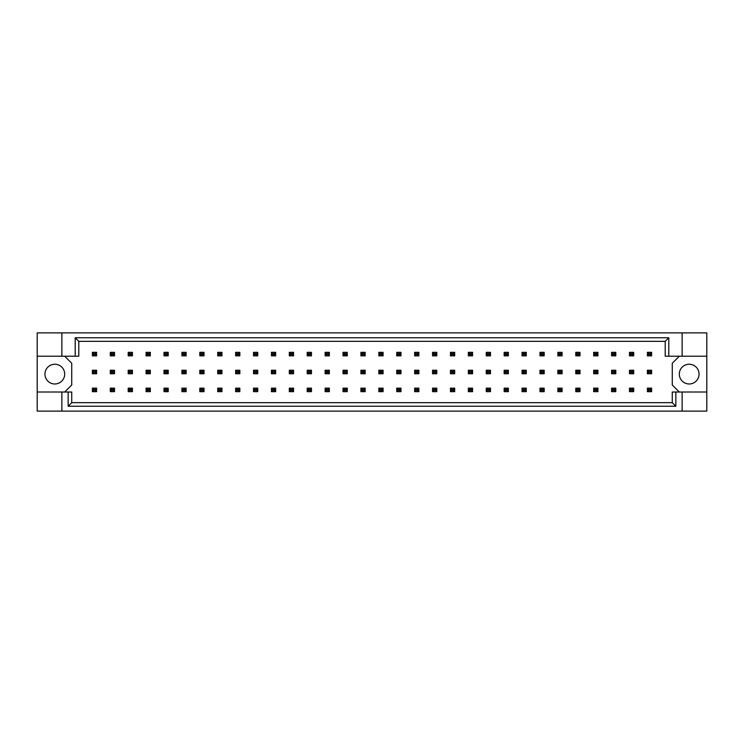 <?xml version="1.0" encoding="UTF-8"?>
<svg xmlns="http://www.w3.org/2000/svg" width="744" height="744" viewBox="0 0 744 744"><rect width="100%" height="100%" fill="white"/><g stroke="black" fill="none" stroke-linecap="round" stroke-linejoin="round"><path stroke-width="1.12" d="M64.691 374.111A9.867 9.867 0 0 1 54.824 383.978A9.867 9.867 0 0 1 44.956 374.111A9.867 9.867 0 0 1 54.824 364.244A9.867 9.867 0 0 1 64.691 374.111M699.044 374.111A9.867 9.867 0 0 1 689.177 383.978A9.867 9.867 0 0 1 679.309 374.111A9.867 9.867 0 0 1 689.177 364.244A9.867 9.867 0 0 1 699.044 374.111M37.2 356.209L61.873 356.209L61.873 332.884L37.2 332.884L37.2 392.014L71.74 392.014L71.74 402.662L672.26 402.662L672.26 392.014L675.84 392.014L675.84 406.243L68.16 406.243L68.16 392.014M64.691 392.014L71.74 384.974L71.74 363.258L64.691 356.209M679.309 356.209L672.26 363.258L672.26 384.974L679.309 392.014M37.2 392.014L37.2 411.116L706.8 411.116L706.8 332.884L682.127 332.884L682.127 356.209L665.21 356.209L665.21 341.338L78.79 341.338L78.79 356.209L75.209 356.209L75.209 337.757L668.791 337.757L668.791 356.209M682.127 411.116L682.127 392.014L706.8 392.014M61.873 332.884L682.127 332.884M61.873 356.209L75.209 356.209M61.873 411.116L61.873 392.014M682.127 392.014L675.84 392.014M706.8 356.209L682.127 356.209M675.84 406.243L672.26 402.662M68.16 406.243L71.74 402.662M75.209 337.757L78.79 341.338M668.791 337.757L665.21 341.338M93.66 353.605L93.66 354.59L95.353 354.59L95.353 353.605L93.66 353.605L92.386 352.331L96.618 352.331L96.618 355.855L92.386 355.855L92.386 352.331M96.618 352.331L95.353 353.605M93.66 354.59L92.386 355.855M96.618 355.855L95.353 354.59M93.66 371.507L93.66 372.493L95.353 372.493L95.353 371.507L93.66 371.507L92.386 370.242L96.618 370.242L96.618 373.758L92.386 373.758L92.386 370.242M96.618 370.242L95.353 371.507M93.66 372.493L92.386 373.758M96.618 373.758L95.353 372.493M93.66 389.41L93.66 390.395L95.353 390.395L95.353 389.41L93.66 389.41L92.386 388.145L96.618 388.145L96.618 391.67L92.386 391.67L92.386 388.145M96.618 388.145L95.353 389.41M93.66 390.395L92.386 391.67M96.618 391.67L95.353 390.395M111.563 353.605L111.563 354.59L113.255 354.59L113.255 353.605L111.563 353.605L110.289 352.331L114.52 352.331L114.52 355.855L110.289 355.855L110.289 352.331M114.52 352.331L113.255 353.605M111.563 354.59L110.289 355.855M114.52 355.855L113.255 354.59M111.563 371.507L111.563 372.493L113.255 372.493L113.255 371.507L111.563 371.507L110.289 370.242L114.52 370.242L114.52 373.758L110.289 373.758L110.289 370.242M114.52 370.242L113.255 371.507M111.563 372.493L110.289 373.758M114.52 373.758L113.255 372.493M111.563 389.41L111.563 390.395L113.255 390.395L113.255 389.41L111.563 389.41L110.289 388.145L114.52 388.145L114.52 391.67L110.289 391.67L110.289 388.145M114.52 388.145L113.255 389.41M111.563 390.395L110.289 391.67M114.52 391.67L113.255 390.395M129.465 353.605L129.465 354.59L131.158 354.59L131.158 353.605L129.465 353.605L128.191 352.331L132.423 352.331L132.423 355.855L128.191 355.855L128.191 352.331M132.423 352.331L131.158 353.605M129.465 354.59L128.191 355.855M132.423 355.855L131.158 354.59M165.27 353.605L165.27 354.59L166.963 354.59L166.963 353.605L165.27 353.605L164.006 352.331L168.228 352.331L168.228 355.855L164.006 355.855L164.006 352.331M168.228 352.331L166.963 353.605M165.27 354.59L164.006 355.855M168.228 355.855L166.963 354.59M201.075 353.605L201.075 354.59L202.768 354.59L202.768 353.605L201.075 353.605L199.811 352.331L204.033 352.331L204.033 355.855L199.811 355.855L199.811 352.331M204.033 352.331L202.768 353.605M201.075 354.59L199.811 355.855M204.033 355.855L202.768 354.59M236.88 353.605L236.88 354.59L238.573 354.59L238.573 353.605L236.88 353.605L235.615 352.331L239.838 352.331L239.838 355.855L235.615 355.855L235.615 352.331M239.838 352.331L238.573 353.605M236.88 354.59L235.615 355.855M239.838 355.855L238.573 354.59M129.465 371.507L129.465 372.493L131.158 372.493L131.158 371.507L129.465 371.507L128.191 370.242L132.423 370.242L132.423 373.758L128.191 373.758L128.191 370.242M132.423 370.242L131.158 371.507M129.465 372.493L128.191 373.758M132.423 373.758L131.158 372.493M165.27 371.507L165.27 372.493L166.963 372.493L166.963 371.507L165.27 371.507L164.006 370.242L168.228 370.242L168.228 373.758L164.006 373.758L164.006 370.242M168.228 370.242L166.963 371.507M165.27 372.493L164.006 373.758M168.228 373.758L166.963 372.493M201.075 371.507L201.075 372.493L202.768 372.493L202.768 371.507L201.075 371.507L199.811 370.242L204.033 370.242L204.033 373.758L199.811 373.758L199.811 370.242M204.033 370.242L202.768 371.507M201.075 372.493L199.811 373.758M204.033 373.758L202.768 372.493M236.88 371.507L236.88 372.493L238.573 372.493L238.573 371.507L236.88 371.507L235.615 370.242L239.838 370.242L239.838 373.758L235.615 373.758L235.615 370.242M239.838 370.242L238.573 371.507M236.88 372.493L235.615 373.758M239.838 373.758L238.573 372.493M129.465 389.41L129.465 390.395L131.158 390.395L131.158 389.41L129.465 389.41L128.191 388.145L132.423 388.145L132.423 391.67L128.191 391.67L128.191 388.145M132.423 388.145L131.158 389.41M129.465 390.395L128.191 391.67M132.423 391.67L131.158 390.395M165.27 389.41L165.27 390.395L166.963 390.395L166.963 389.41L165.27 389.41L164.006 388.145L168.228 388.145L168.228 391.67L164.006 391.67L164.006 388.145M168.228 388.145L166.963 389.41M165.27 390.395L164.006 391.67M168.228 391.67L166.963 390.395M201.075 389.41L201.075 390.395L202.768 390.395L202.768 389.41L201.075 389.41L199.811 388.145L204.033 388.145L204.033 391.67L199.811 391.67L199.811 388.145M204.033 388.145L202.768 389.41M201.075 390.395L199.811 391.67M204.033 391.67L202.768 390.395M236.88 389.41L236.88 390.395L238.573 390.395L238.573 389.41L236.88 389.41L235.615 388.145L239.838 388.145L239.838 391.67L235.615 391.67L235.615 388.145M239.838 388.145L238.573 389.41M236.88 390.395L235.615 391.67M239.838 391.67L238.573 390.395M147.368 353.605L147.368 354.59L149.06 354.59L149.06 353.605L147.368 353.605L146.094 352.331L150.325 352.331L150.325 355.855L146.094 355.855L146.094 352.331M150.325 352.331L149.06 353.605M147.368 354.59L146.094 355.855M150.325 355.855L149.06 354.59M183.173 353.605L183.173 354.59L184.865 354.59L184.865 353.605L183.173 353.605L181.908 352.331L186.13 352.331L186.13 355.855L181.908 355.855L181.908 352.331M186.13 352.331L184.865 353.605M183.173 354.59L181.908 355.855M186.13 355.855L184.865 354.59M218.978 353.605L218.978 354.59L220.67 354.59L220.67 353.605L218.978 353.605L217.713 352.331L221.935 352.331L221.935 355.855L217.713 355.855L217.713 352.331M221.935 352.331L220.67 353.605M218.978 354.59L217.713 355.855M221.935 355.855L220.67 354.59M254.783 353.605L254.783 354.59L256.475 354.59L256.475 353.605L254.783 353.605L253.518 352.331L257.75 352.331L257.75 355.855L253.518 355.855L253.518 352.331M257.75 352.331L256.475 353.605M254.783 354.59L253.518 355.855M257.75 355.855L256.475 354.59M147.368 371.507L147.368 372.493L149.06 372.493L149.06 371.507L147.368 371.507L146.094 370.242L150.325 370.242L150.325 373.758L146.094 373.758L146.094 370.242M150.325 370.242L149.06 371.507M147.368 372.493L146.094 373.758M150.325 373.758L149.06 372.493M183.173 371.507L183.173 372.493L184.865 372.493L184.865 371.507L183.173 371.507L181.908 370.242L186.13 370.242L186.13 373.758L181.908 373.758L181.908 370.242M186.13 370.242L184.865 371.507M183.173 372.493L181.908 373.758M186.13 373.758L184.865 372.493M218.978 371.507L218.978 372.493L220.67 372.493L220.67 371.507L218.978 371.507L217.713 370.242L221.935 370.242L221.935 373.758L217.713 373.758L217.713 370.242M221.935 370.242L220.67 371.507M218.978 372.493L217.713 373.758M221.935 373.758L220.67 372.493M254.783 371.507L254.783 372.493L256.475 372.493L256.475 371.507L254.783 371.507L253.518 370.242L257.75 370.242L257.75 373.758L253.518 373.758L253.518 370.242M257.75 370.242L256.475 371.507M254.783 372.493L253.518 373.758M257.75 373.758L256.475 372.493M147.368 389.41L147.368 390.395L149.06 390.395L149.06 389.41L147.368 389.41L146.094 388.145L150.325 388.145L150.325 391.67L146.094 391.67L146.094 388.145M150.325 388.145L149.06 389.41M147.368 390.395L146.094 391.67M150.325 391.67L149.06 390.395M183.173 389.41L183.173 390.395L184.865 390.395L184.865 389.41L183.173 389.41L181.908 388.145L186.13 388.145L186.13 391.67L181.908 391.67L181.908 388.145M186.13 388.145L184.865 389.41M183.173 390.395L181.908 391.67M186.13 391.67L184.865 390.395M218.978 389.41L218.978 390.395L220.67 390.395L220.67 389.41L218.978 389.41L217.713 388.145L221.935 388.145L221.935 391.67L217.713 391.67L217.713 388.145M221.935 388.145L220.67 389.41M218.978 390.395L217.713 391.67M221.935 391.67L220.67 390.395M254.783 389.41L254.783 390.395L256.475 390.395L256.475 389.41L254.783 389.41L253.518 388.145L257.75 388.145L257.75 391.67L253.518 391.67L253.518 388.145M257.75 388.145L256.475 389.41M254.783 390.395L253.518 391.67M257.75 391.67L256.475 390.395M272.685 389.41L272.685 390.395L274.378 390.395L274.378 389.41L272.685 389.41L271.421 388.145L275.652 388.145L275.652 391.67L271.421 391.67L271.421 388.145M275.652 388.145L274.378 389.41M272.685 390.395L271.421 391.67M275.652 391.67L274.378 390.395M308.49 389.41L308.49 390.395L310.183 390.395L310.183 389.41L308.49 389.41L307.226 388.145L311.457 388.145L311.457 391.67L307.226 391.67L307.226 388.145M311.457 388.145L310.183 389.41M308.49 390.395L307.226 391.67M311.457 391.67L310.183 390.395M344.295 389.41L344.295 390.395L345.988 390.395L345.988 389.41L344.295 389.41L343.031 388.145L347.262 388.145L347.262 391.67L343.031 391.67L343.031 388.145M347.262 388.145L345.988 389.41M344.295 390.395L343.031 391.67M347.262 391.67L345.988 390.395M290.588 389.41L290.588 390.395L292.28 390.395L292.28 389.41L290.588 389.41L289.323 388.145L293.555 388.145L293.555 391.67L289.323 391.67L289.323 388.145M293.555 388.145L292.28 389.41M290.588 390.395L289.323 391.67M293.555 391.67L292.28 390.395M326.393 389.41L326.393 390.395L328.085 390.395L328.085 389.41L326.393 389.41L325.128 388.145L329.359 388.145L329.359 391.67L325.128 391.67L325.128 388.145M329.359 388.145L328.085 389.41M326.393 390.395L325.128 391.67M329.359 391.67L328.085 390.395M362.207 389.41L362.207 390.395L363.89 390.395L363.89 389.41L362.207 389.41L360.933 388.145L365.164 388.145L365.164 391.67L360.933 391.67L360.933 388.145M365.164 388.145L363.89 389.41M362.207 390.395L360.933 391.67M365.164 391.67L363.89 390.395M290.588 353.605L290.588 354.59L292.28 354.59L292.28 353.605L290.588 353.605L289.323 352.331L293.555 352.331L293.555 355.855L289.323 355.855L289.323 352.331M293.555 352.331L292.28 353.605M290.588 354.59L289.323 355.855M293.555 355.855L292.28 354.59M326.393 353.605L326.393 354.59L328.085 354.59L328.085 353.605L326.393 353.605L325.128 352.331L329.359 352.331L329.359 355.855L325.128 355.855L325.128 352.331M329.359 352.331L328.085 353.605M326.393 354.59L325.128 355.855M329.359 355.855L328.085 354.59M362.207 353.605L362.207 354.59L363.89 354.59L363.89 353.605L362.207 353.605L360.933 352.331L365.164 352.331L365.164 355.855L360.933 355.855L360.933 352.331M365.164 352.331L363.89 353.605M362.207 354.59L360.933 355.855M365.164 355.855L363.89 354.59M272.685 353.605L272.685 354.59L274.378 354.59L274.378 353.605L272.685 353.605L271.421 352.331L275.652 352.331L275.652 355.855L271.421 355.855L271.421 352.331M275.652 352.331L274.378 353.605M272.685 354.59L271.421 355.855M275.652 355.855L274.378 354.59M308.49 353.605L308.49 354.59L310.183 354.59L310.183 353.605L308.49 353.605L307.226 352.331L311.457 352.331L311.457 355.855L307.226 355.855L307.226 352.331M311.457 352.331L310.183 353.605M308.49 354.59L307.226 355.855M311.457 355.855L310.183 354.59M344.295 353.605L344.295 354.59L345.988 354.59L345.988 353.605L344.295 353.605L343.031 352.331L347.262 352.331L347.262 355.855L343.031 355.855L343.031 352.331M347.262 352.331L345.988 353.605M344.295 354.59L343.031 355.855M347.262 355.855L345.988 354.59M290.588 371.507L290.588 372.493L292.28 372.493L292.28 371.507L290.588 371.507L289.323 370.242L293.555 370.242L293.555 373.758L289.323 373.758L289.323 370.242M293.555 370.242L292.28 371.507M290.588 372.493L289.323 373.758M293.555 373.758L292.28 372.493M326.393 371.507L326.393 372.493L328.085 372.493L328.085 371.507L326.393 371.507L325.128 370.242L329.359 370.242L329.359 373.758L325.128 373.758L325.128 370.242M329.359 370.242L328.085 371.507M326.393 372.493L325.128 373.758M329.359 373.758L328.085 372.493M362.207 371.507L362.207 372.493L363.89 372.493L363.89 371.507L362.207 371.507L360.933 370.242L365.164 370.242L365.164 373.758L360.933 373.758L360.933 370.242M365.164 370.242L363.89 371.507M362.207 372.493L360.933 373.758M365.164 373.758L363.89 372.493M272.685 371.507L272.685 372.493L274.378 372.493L274.378 371.507L272.685 371.507L271.421 370.242L275.652 370.242L275.652 373.758L271.421 373.758L271.421 370.242M275.652 370.242L274.378 371.507M272.685 372.493L271.421 373.758M275.652 373.758L274.378 372.493M308.49 371.507L308.49 372.493L310.183 372.493L310.183 371.507L308.49 371.507L307.226 370.242L311.457 370.242L311.457 373.758L307.226 373.758L307.226 370.242M311.457 370.242L310.183 371.507M308.49 372.493L307.226 373.758M311.457 373.758L310.183 372.493M344.295 371.507L344.295 372.493L345.988 372.493L345.988 371.507L344.295 371.507L343.031 370.242L347.262 370.242L347.262 373.758L343.031 373.758L343.031 370.242M347.262 370.242L345.988 371.507M344.295 372.493L343.031 373.758M347.262 373.758L345.988 372.493M398.012 353.605L398.012 354.59L399.705 354.59L399.705 353.605L398.012 353.605L396.738 352.331L400.969 352.331L400.969 355.855L396.738 355.855L396.738 352.331M400.969 352.331L399.705 353.605M398.012 354.59L396.738 355.855M400.969 355.855L399.705 354.59M433.817 353.605L433.817 354.59L435.51 354.59L435.51 353.605L433.817 353.605L432.543 352.331L436.774 352.331L436.774 355.855L432.543 355.855L432.543 352.331M436.774 352.331L435.51 353.605M433.817 354.59L432.543 355.855M436.774 355.855L435.51 354.59M469.622 353.605L469.622 354.59L471.315 354.59L471.315 353.605L469.622 353.605L468.348 352.331L472.579 352.331L472.579 355.855L468.348 355.855L468.348 352.331M472.579 352.331L471.315 353.605M469.622 354.59L468.348 355.855M472.579 355.855L471.315 354.59M505.427 353.605L505.427 354.59L507.12 354.59L507.12 353.605L505.427 353.605L504.162 352.331L508.385 352.331L508.385 355.855L504.162 355.855L504.162 352.331M508.385 352.331L507.12 353.605M505.427 354.59L504.162 355.855M508.385 355.855L507.12 354.59M541.232 353.605L541.232 354.59L542.925 354.59L542.925 353.605L541.232 353.605L539.967 352.331L544.189 352.331L544.189 355.855L539.967 355.855L539.967 352.331M544.189 352.331L542.925 353.605M541.232 354.59L539.967 355.855M544.189 355.855L542.925 354.59M577.037 353.605L577.037 354.59L578.73 354.59L578.73 353.605L577.037 353.605L575.772 352.331L579.995 352.331L579.995 355.855L575.772 355.855L575.772 352.331M579.995 352.331L578.73 353.605M577.037 354.59L575.772 355.855M579.995 355.855L578.73 354.59M612.842 353.605L612.842 354.59L614.535 354.59L614.535 353.605L612.842 353.605L611.577 352.331L615.809 352.331L615.809 355.855L611.577 355.855L611.577 352.331M615.809 352.331L614.535 353.605M612.842 354.59L611.577 355.855M615.809 355.855L614.535 354.59M648.647 353.605L648.647 354.59L650.34 354.59L650.34 353.605L648.647 353.605L647.382 352.331L651.614 352.331L651.614 355.855L647.382 355.855L647.382 352.331M651.614 352.331L650.34 353.605M648.647 354.59L647.382 355.855M651.614 355.855L650.34 354.59M398.012 371.507L398.012 372.493L399.705 372.493L399.705 371.507L398.012 371.507L396.738 370.242L400.969 370.242L400.969 373.758L396.738 373.758L396.738 370.242M400.969 370.242L399.705 371.507M398.012 372.493L396.738 373.758M400.969 373.758L399.705 372.493M433.817 371.507L433.817 372.493L435.51 372.493L435.51 371.507L433.817 371.507L432.543 370.242L436.774 370.242L436.774 373.758L432.543 373.758L432.543 370.242M436.774 370.242L435.51 371.507M433.817 372.493L432.543 373.758M436.774 373.758L435.51 372.493M469.622 371.507L469.622 372.493L471.315 372.493L471.315 371.507L469.622 371.507L468.348 370.242L472.579 370.242L472.579 373.758L468.348 373.758L468.348 370.242M472.579 370.242L471.315 371.507M469.622 372.493L468.348 373.758M472.579 373.758L471.315 372.493M505.427 371.507L505.427 372.493L507.12 372.493L507.12 371.507L505.427 371.507L504.162 370.242L508.385 370.242L508.385 373.758L504.162 373.758L504.162 370.242M508.385 370.242L507.12 371.507M505.427 372.493L504.162 373.758M508.385 373.758L507.12 372.493M541.232 371.507L541.232 372.493L542.925 372.493L542.925 371.507L541.232 371.507L539.967 370.242L544.189 370.242L544.189 373.758L539.967 373.758L539.967 370.242M544.189 370.242L542.925 371.507M541.232 372.493L539.967 373.758M544.189 373.758L542.925 372.493M577.037 371.507L577.037 372.493L578.73 372.493L578.73 371.507L577.037 371.507L575.772 370.242L579.995 370.242L579.995 373.758L575.772 373.758L575.772 370.242M579.995 370.242L578.73 371.507M577.037 372.493L575.772 373.758M579.995 373.758L578.73 372.493M612.842 371.507L612.842 372.493L614.535 372.493L614.535 371.507L612.842 371.507L611.577 370.242L615.809 370.242L615.809 373.758L611.577 373.758L611.577 370.242M615.809 370.242L614.535 371.507M612.842 372.493L611.577 373.758M615.809 373.758L614.535 372.493M648.647 371.507L648.647 372.493L650.34 372.493L650.34 371.507L648.647 371.507L647.382 370.242L651.614 370.242L651.614 373.758L647.382 373.758L647.382 370.242M651.614 370.242L650.34 371.507M648.647 372.493L647.382 373.758M651.614 373.758L650.34 372.493M398.012 389.41L398.012 390.395L399.705 390.395L399.705 389.41L398.012 389.41L396.738 388.145L400.969 388.145L400.969 391.67L396.738 391.67L396.738 388.145M400.969 388.145L399.705 389.41M398.012 390.395L396.738 391.67M400.969 391.67L399.705 390.395M433.817 389.41L433.817 390.395L435.51 390.395L435.51 389.41L433.817 389.41L432.543 388.145L436.774 388.145L436.774 391.67L432.543 391.67L432.543 388.145M436.774 388.145L435.51 389.41M433.817 390.395L432.543 391.67M436.774 391.67L435.51 390.395M469.622 389.41L469.622 390.395L471.315 390.395L471.315 389.41L469.622 389.41L468.348 388.145L472.579 388.145L472.579 391.67L468.348 391.67L468.348 388.145M472.579 388.145L471.315 389.41M469.622 390.395L468.348 391.67M472.579 391.67L471.315 390.395M505.427 389.41L505.427 390.395L507.12 390.395L507.12 389.41L505.427 389.41L504.162 388.145L508.385 388.145L508.385 391.67L504.162 391.67L504.162 388.145M508.385 388.145L507.12 389.41M505.427 390.395L504.162 391.67M508.385 391.67L507.12 390.395M541.232 389.41L541.232 390.395L542.925 390.395L542.925 389.41L541.232 389.41L539.967 388.145L544.189 388.145L544.189 391.67L539.967 391.67L539.967 388.145M544.189 388.145L542.925 389.41M541.232 390.395L539.967 391.67M544.189 391.67L542.925 390.395M577.037 389.41L577.037 390.395L578.73 390.395L578.73 389.41L577.037 389.41L575.772 388.145L579.995 388.145L579.995 391.67L575.772 391.67L575.772 388.145M579.995 388.145L578.73 389.41M577.037 390.395L575.772 391.67M579.995 391.67L578.73 390.395M612.842 389.41L612.842 390.395L614.535 390.395L614.535 389.41L612.842 389.41L611.577 388.145L615.809 388.145L615.809 391.67L611.577 391.67L611.577 388.145M615.809 388.145L614.535 389.41M612.842 390.395L611.577 391.67M615.809 391.67L614.535 390.395M648.647 389.41L648.647 390.395L650.34 390.395L650.34 389.41L648.647 389.41L647.382 388.145L651.614 388.145L651.614 391.67L647.382 391.67L647.382 388.145M651.614 388.145L650.34 389.41M648.647 390.395L647.382 391.67M651.614 391.67L650.34 390.395M380.11 353.605L380.11 354.59L381.793 354.59L381.793 353.605L380.11 353.605L378.836 352.331L383.067 352.331L383.067 355.855L378.836 355.855L378.836 352.331M383.067 352.331L381.793 353.605M380.11 354.59L378.836 355.855M383.067 355.855L381.793 354.59M415.915 353.605L415.915 354.59L417.607 354.59L417.607 353.605L415.915 353.605L414.641 352.331L418.872 352.331L418.872 355.855L414.641 355.855L414.641 352.331M418.872 352.331L417.607 353.605M415.915 354.59L414.641 355.855M418.872 355.855L417.607 354.59M451.72 353.605L451.72 354.59L453.412 354.59L453.412 353.605L451.72 353.605L450.446 352.331L454.677 352.331L454.677 355.855L450.446 355.855L450.446 352.331M454.677 352.331L453.412 353.605M451.72 354.59L450.446 355.855M454.677 355.855L453.412 354.59M487.525 353.605L487.525 354.59L489.217 354.59L489.217 353.605L487.525 353.605L486.251 352.331L490.482 352.331L490.482 355.855L486.251 355.855L486.251 352.331M490.482 352.331L489.217 353.605M487.525 354.59L486.251 355.855M490.482 355.855L489.217 354.59M523.33 353.605L523.33 354.59L525.022 354.59L525.022 353.605L523.33 353.605L522.065 352.331L526.287 352.331L526.287 355.855L522.065 355.855L522.065 352.331M526.287 352.331L525.022 353.605M523.33 354.59L522.065 355.855M526.287 355.855L525.022 354.59M559.135 353.605L559.135 354.59L560.827 354.59L560.827 353.605L559.135 353.605L557.87 352.331L562.092 352.331L562.092 355.855L557.87 355.855L557.87 352.331M562.092 352.331L560.827 353.605M559.135 354.59L557.87 355.855M562.092 355.855L560.827 354.59M594.94 353.605L594.94 354.59L596.632 354.59L596.632 353.605L594.94 353.605L593.675 352.331L597.906 352.331L597.906 355.855L593.675 355.855L593.675 352.331M597.906 352.331L596.632 353.605M594.94 354.59L593.675 355.855M597.906 355.855L596.632 354.59M630.745 353.605L630.745 354.59L632.437 354.59L632.437 353.605L630.745 353.605L629.48 352.331L633.711 352.331L633.711 355.855L629.48 355.855L629.48 352.331M633.711 352.331L632.437 353.605M630.745 354.59L629.48 355.855M633.711 355.855L632.437 354.59M380.11 389.41L380.11 390.395L381.793 390.395L381.793 389.41L380.11 389.41L378.836 388.145L383.067 388.145L383.067 391.67L378.836 391.67L378.836 388.145M383.067 388.145L381.793 389.41M380.11 390.395L378.836 391.67M383.067 391.67L381.793 390.395M415.915 389.41L415.915 390.395L417.607 390.395L417.607 389.41L415.915 389.41L414.641 388.145L418.872 388.145L418.872 391.67L414.641 391.67L414.641 388.145M418.872 388.145L417.607 389.41M415.915 390.395L414.641 391.67M418.872 391.67L417.607 390.395M451.72 389.41L451.72 390.395L453.412 390.395L453.412 389.41L451.72 389.41L450.446 388.145L454.677 388.145L454.677 391.67L450.446 391.67L450.446 388.145M454.677 388.145L453.412 389.41M451.72 390.395L450.446 391.67M454.677 391.67L453.412 390.395M487.525 389.41L487.525 390.395L489.217 390.395L489.217 389.41L487.525 389.41L486.251 388.145L490.482 388.145L490.482 391.67L486.251 391.67L486.251 388.145M490.482 388.145L489.217 389.41M487.525 390.395L486.251 391.67M490.482 391.67L489.217 390.395M523.33 389.41L523.33 390.395L525.022 390.395L525.022 389.41L523.33 389.41L522.065 388.145L526.287 388.145L526.287 391.67L522.065 391.67L522.065 388.145M526.287 388.145L525.022 389.41M523.33 390.395L522.065 391.67M526.287 391.67L525.022 390.395M559.135 389.41L559.135 390.395L560.827 390.395L560.827 389.41L559.135 389.41L557.87 388.145L562.092 388.145L562.092 391.67L557.87 391.67L557.87 388.145M562.092 388.145L560.827 389.41M559.135 390.395L557.87 391.67M562.092 391.67L560.827 390.395M594.94 389.41L594.94 390.395L596.632 390.395L596.632 389.41L594.94 389.41L593.675 388.145L597.906 388.145L597.906 391.67L593.675 391.67L593.675 388.145M597.906 388.145L596.632 389.41M594.94 390.395L593.675 391.67M597.906 391.67L596.632 390.395M630.745 389.41L630.745 390.395L632.437 390.395L632.437 389.41L630.745 389.41L629.48 388.145L633.711 388.145L633.711 391.67L629.48 391.67L629.48 388.145M633.711 388.145L632.437 389.41M630.745 390.395L629.48 391.67M633.711 391.67L632.437 390.395M380.11 371.507L380.11 372.493L381.793 372.493L381.793 371.507L380.11 371.507L378.836 370.242L383.067 370.242L383.067 373.758L378.836 373.758L378.836 370.242M383.067 370.242L381.793 371.507M380.11 372.493L378.836 373.758M383.067 373.758L381.793 372.493M415.915 371.507L415.915 372.493L417.607 372.493L417.607 371.507L415.915 371.507L414.641 370.242L418.872 370.242L418.872 373.758L414.641 373.758L414.641 370.242M418.872 370.242L417.607 371.507M415.915 372.493L414.641 373.758M418.872 373.758L417.607 372.493M451.72 371.507L451.72 372.493L453.412 372.493L453.412 371.507L451.72 371.507L450.446 370.242L454.677 370.242L454.677 373.758L450.446 373.758L450.446 370.242M454.677 370.242L453.412 371.507M451.72 372.493L450.446 373.758M454.677 373.758L453.412 372.493M487.525 371.507L487.525 372.493L489.217 372.493L489.217 371.507L487.525 371.507L486.251 370.242L490.482 370.242L490.482 373.758L486.251 373.758L486.251 370.242M490.482 370.242L489.217 371.507M487.525 372.493L486.251 373.758M490.482 373.758L489.217 372.493M523.33 371.507L523.33 372.493L525.022 372.493L525.022 371.507L523.33 371.507L522.065 370.242L526.287 370.242L526.287 373.758L522.065 373.758L522.065 370.242M526.287 370.242L525.022 371.507M523.33 372.493L522.065 373.758M526.287 373.758L525.022 372.493M559.135 371.507L559.135 372.493L560.827 372.493L560.827 371.507L559.135 371.507L557.87 370.242L562.092 370.242L562.092 373.758L557.87 373.758L557.87 370.242M562.092 370.242L560.827 371.507M559.135 372.493L557.87 373.758M562.092 373.758L560.827 372.493M594.94 371.507L594.94 372.493L596.632 372.493L596.632 371.507L594.94 371.507L593.675 370.242L597.906 370.242L597.906 373.758L593.675 373.758L593.675 370.242M597.906 370.242L596.632 371.507M594.94 372.493L593.675 373.758M597.906 373.758L596.632 372.493M630.745 371.507L630.745 372.493L632.437 372.493L632.437 371.507L630.745 371.507L629.48 370.242L633.711 370.242L633.711 373.758L629.48 373.758L629.48 370.242M633.711 370.242L632.437 371.507M630.745 372.493L629.48 373.758M633.711 373.758L632.437 372.493"/></g></svg>
